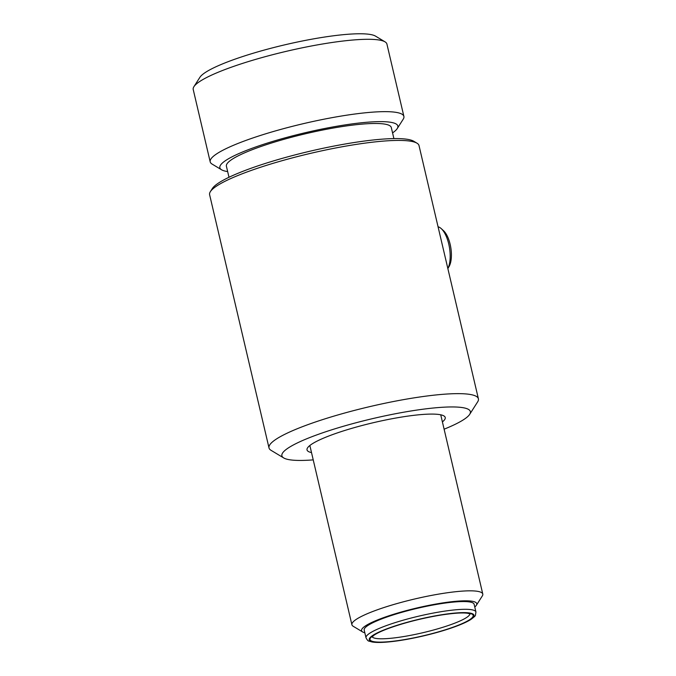 <?xml version="1.0" encoding="UTF-8"?>
<svg xmlns="http://www.w3.org/2000/svg" width="676" height="676" viewBox="0 0 676 676"><rect width="100%" height="100%" fill="white"/><g stroke="black" fill="none" stroke-linecap="round" stroke-linejoin="round"><path stroke-width="1.01" d="M269.006 447.918L209.611 194.696A107.543 17.196 -13.2 0 1 210.354 191.663A107.543 17.196 -13.2 0 1 355.17 144.563A107.543 17.196 -13.2 0 1 416.999 143.194A107.543 17.196 -13.2 0 1 419.019 145.585L478.405 398.806A107.543 17.196 166.8 0 0 414.565 397.784A107.543 17.196 166.8 0 0 269.006 447.918A107.543 17.196 166.8 0 0 271.017 450.309L283.717 457.948A96.786 15.472 -13.2 0 1 316.452 435.014A96.786 15.472 -13.2 0 1 412.901 410.678A96.786 15.472 -13.2 0 1 469.693 414.329A96.786 15.472 -13.2 0 1 444.115 429.192M469.693 414.329L477.662 401.84A107.543 17.196 166.8 0 0 478.405 398.806M450.148 244.306A20.432 8.56 -98.9 0 0 443.473 230.643L441.2 228.581A23.119 9.684 81.1 0 1 448.754 244.044A23.119 9.684 81.1 0 1 447.858 268.566L449.092 266.471A20.432 8.56 -98.9 0 0 450.148 244.306M438.056 226.781A23.119 9.684 81.1 0 1 441.2 228.581M416.999 143.194L413.822 141.284A104.856 16.765 166.8 0 0 353.548 142.619A104.856 16.765 166.8 0 0 212.349 188.536L210.354 191.663M476.335 605.316L482.309 595.953A67.211 10.748 166.8 0 0 482.782 594.052A67.211 10.748 166.8 0 0 440.575 593.79A67.211 10.748 166.8 0 0 351.9 624.751A67.211 10.748 166.8 0 0 353.159 626.246L362.682 631.976A59.15 9.456 -13.2 0 1 381.855 618.27A59.15 9.456 -13.2 0 1 439.603 603.414A59.15 9.456 -13.2 0 1 476.335 605.316A59.15 9.456 -13.2 0 1 474.772 607.006M364.837 632.795A59.15 9.456 -13.2 0 1 362.682 631.976M366.012 637.798L364.187 630.049A56.463 9.025 -13.2 0 1 438.673 604.04A56.463 9.025 -13.2 0 1 474.13 604.26L475.946 612.017A56.463 9.025 166.8 0 0 440.498 611.788A56.463 9.025 166.8 0 0 366.012 637.798C367.212 640.121 368.268 641.245 369.172 641.152L371.986 641.955C375.129 642.53 379.591 642.606 385.379 642.2C396.187 641.389 408.845 639.302 423.353 635.939C435.581 633.066 446.405 629.888 455.844 626.407C462.409 623.965 467.412 621.658 470.834 619.495C474.138 617.044 475.676 615.625 475.439 615.228L475.946 612.017M210.194 161.851L193.218 89.502A99.482 15.903 -13.2 0 1 193.911 86.689A99.482 15.903 -13.2 0 1 327.868 43.129A99.482 15.903 -13.2 0 1 385.05 41.861A99.482 15.903 -13.2 0 1 386.917 44.067L403.893 116.416A99.482 15.903 166.8 0 0 344.836 115.478A99.482 15.903 166.8 0 0 210.194 161.851A99.482 15.903 166.8 0 0 212.053 164.057L221.576 169.786A91.412 14.619 -13.2 0 1 252.503 148.129A91.412 14.619 -13.2 0 1 343.585 125.144A91.412 14.619 -13.2 0 1 397.218 128.592A91.412 14.619 -13.2 0 1 392.57 132.902M385.05 41.861L375.535 36.132A91.412 14.619 166.8 0 0 322.984 37.29A91.412 14.619 166.8 0 0 199.893 77.326L193.911 86.689M397.218 128.592L403.2 119.221A99.482 15.903 166.8 0 0 403.893 116.416M227.66 171.577A91.412 14.619 -13.2 0 1 221.576 169.786M393.905 138.597L391.311 127.544A84.694 13.537 166.8 0 0 341.034 126.742A84.694 13.537 166.8 0 0 226.401 166.22L228.995 177.273M442.4 421.9A70.98 11.348 166.8 0 0 443.904 415.917A70.98 11.348 166.8 0 0 400.665 417.21A70.98 11.348 166.8 0 0 307.521 447.901A70.98 11.348 166.8 0 0 311.526 452.599M313.233 459.883A96.786 15.472 -13.2 0 1 283.717 457.948M440.169 614.999A53.776 8.594 -13.2 0 1 454.703 626.77A53.776 8.594 -13.2 0 1 369.873 640.704A53.776 8.594 -13.2 0 1 440.169 614.999M439.89 615.185A52.965 8.467 166.8 0 0 370.651 640.51A52.965 8.467 166.8 0 0 454.213 626.779A52.965 8.467 166.8 0 0 439.89 615.185M469.955 613.833A50.277 8.036 -13.2 0 1 422.813 632.728A50.277 8.036 -13.2 0 1 372.18 636.767M482.782 594.052L440.735 414.802M351.9 624.751L309.853 445.492M470.217 613.977L467.86 613.293C462.561 612.473 453.182 613.132 439.721 615.253C421.072 618.447 404.037 622.824 388.615 628.384C381.594 631.021 376.701 633.319 373.946 635.263L372.011 637.012"/></g></svg>
